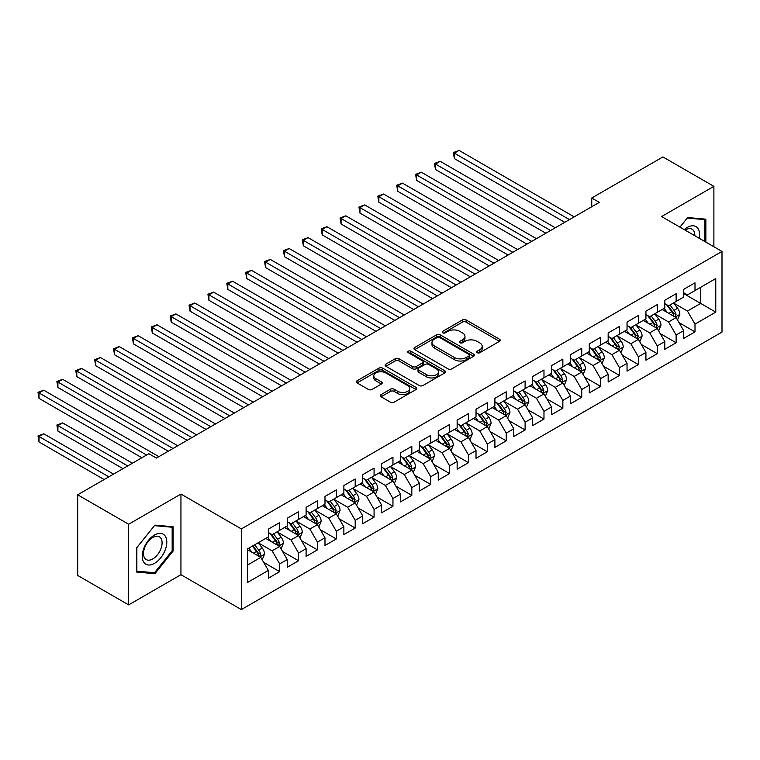 <?xml version="1.0" encoding="UTF-8"?>
<svg xmlns="http://www.w3.org/2000/svg" width="760" height="760" viewBox="0 0 760 760"><rect width="100%" height="100%" fill="white"/><g stroke="black" fill="none" stroke-linecap="round" stroke-linejoin="round"><path stroke-width="1.14" d="M477.204 352.716A1.833 1.054 0 0 0 479.798 352.716L499.481 341.344A2.622 1.51 0 0 0 500.251 340.271A2.622 1.51 0 0 0 499.481 339.207L466.127 319.95A2.622 1.51 0 0 0 462.422 319.95L442.738 331.312A1.833 1.054 0 0 0 442.197 332.063A1.833 1.054 0 0 0 442.738 332.813A1.833 1.054 0 0 0 445.331 332.813L447.877 331.341A8.389 4.845 0 0 1 459.733 331.341L462.517 332.947A8.389 4.845 0 0 1 464.968 336.366A8.389 4.845 0 0 1 462.517 339.796L459.971 341.269A1.833 1.054 0 0 0 459.43 342.01A1.833 1.054 0 0 0 459.971 342.76A1.833 1.054 0 0 0 462.565 342.76L465.11 341.287A8.389 4.845 0 0 1 476.966 341.287L479.75 342.893A8.389 4.845 0 0 1 482.201 346.322A8.389 4.845 0 0 1 479.75 349.742L477.204 351.215A1.833 1.054 0 0 0 476.662 351.966A1.833 1.054 0 0 0 477.204 352.716L477.204 351.215M381.073 394.62A2.622 1.51 0 0 0 380.304 395.694A2.622 1.51 0 0 0 381.073 396.758L390.431 402.163A2.622 1.51 0 0 0 394.136 402.163L416.005 389.538A2.622 1.51 0 0 0 416.774 388.474A2.622 1.51 0 0 0 416.005 387.401L382.651 368.144A2.622 1.51 0 0 0 378.945 368.144L357.077 380.769A2.622 1.51 0 0 0 356.307 381.834A2.622 1.51 0 0 0 357.077 382.907L368.381 389.433A2.622 1.51 0 0 0 372.087 389.433L381.444 384.028A2.622 1.51 0 0 0 382.213 382.964A2.622 1.51 0 0 0 381.444 381.89L375.839 378.651A7.011 4.047 0 0 1 373.787 375.791A7.011 4.047 0 0 1 378.109 372.058A7.011 4.047 0 0 1 385.757 372.932L407.712 385.605A7.011 4.047 0 0 1 409.763 388.474A7.011 4.047 0 0 1 405.441 392.207A7.011 4.047 0 0 1 397.803 391.334L394.136 389.224A2.622 1.51 0 0 0 390.431 389.224L381.073 394.62L381.073 396.758L390.431 391.4L390.431 389.224M128.659 524.239L128.659 604.894L180.946 574.702L180.946 494.047L128.659 524.239L77.681 494.808L148.855 453.72L156.408 458.08L599.288 202.379L591.736 198.018L591.736 206.739M180.946 494.047L241.357 528.922L722 251.427L722 332.082L241.357 609.577L241.357 528.922M713.887 246.744L713.887 186.352L661.589 216.552L722 251.427M713.887 186.352L662.91 156.93L591.736 198.018M448.058 368.894A2.622 1.51 0 0 0 451.772 368.894L473.632 356.269A2.622 1.51 0 0 0 474.401 355.195A2.622 1.51 0 0 0 473.632 354.131L440.277 334.875A2.622 1.51 0 0 0 436.572 334.875L414.703 347.5A2.622 1.51 0 0 0 413.943 348.565A2.622 1.51 0 0 0 414.703 349.638L448.058 368.894M409.051 353.106A1.833 1.054 0 0 1 410.913 353.372L410.913 351.187L444.818 370.766A2.622 1.51 0 0 1 445.588 371.839A2.622 1.51 0 0 1 444.818 372.903L422.949 385.529A2.622 1.51 0 0 1 419.244 385.529L385.89 366.272L385.89 364.135A2.622 1.51 0 0 0 385.12 365.199A2.622 1.51 0 0 0 385.89 366.272M385.89 364.135L395.248 358.729A2.622 1.51 0 0 1 398.952 358.729L412.481 366.538A2.622 1.51 0 0 0 416.185 366.538L422.398 362.957A2.622 1.51 0 0 0 423.168 361.883A2.622 1.51 0 0 0 422.398 360.82L408.31 352.688A1.833 1.054 0 0 1 407.778 351.937A1.833 1.054 0 0 1 408.909 350.959A1.833 1.054 0 0 1 410.913 351.187M683.677 293.607L700.663 303.42L700.663 287.29L715.768 278.569L695.001 290.558L695.001 282.815L683.677 289.351L683.677 297.094L676.125 301.454L676.125 293.712L664.8 300.257L664.8 307.99L657.248 312.351L657.248 304.617L645.924 311.153L645.924 318.896L638.371 323.256L638.371 315.514L627.038 322.05L627.038 329.792L619.495 334.153L619.495 326.41L608.161 332.956L608.161 340.689L600.609 345.049L600.609 337.316L589.285 343.852L589.285 351.595L581.732 355.946L581.732 348.213L570.408 354.749L570.408 362.491L562.856 366.852L562.856 359.109L551.532 365.655L551.532 373.388L543.98 377.748L543.98 370.006L532.646 376.551L532.646 384.284L525.103 388.645L525.103 380.912L513.769 387.448L513.769 395.19L506.217 399.551L506.217 391.808L494.893 398.344L494.893 406.087L487.34 410.447L487.34 402.705L476.016 409.25L476.016 416.983L468.464 421.344L468.464 413.611L457.14 420.147L457.14 427.889L449.587 432.25L449.587 424.507L438.254 431.043L438.254 438.786L430.711 443.147L430.711 435.404L419.377 441.949L419.377 449.683L411.825 454.043L411.825 446.31L400.501 452.846L400.501 460.579L392.948 464.94L392.948 457.206L381.624 463.742L381.624 471.485L374.072 475.845L374.072 468.103L362.748 474.639L362.748 482.381L355.195 486.742L355.195 478.999L343.872 485.545L343.872 493.278L336.319 497.639L336.319 489.906L324.985 496.442L324.985 504.184L317.433 508.544L317.433 500.802L306.109 507.338L306.109 515.081L298.556 519.441L298.556 511.698L287.233 518.244L287.233 525.977L279.68 530.337L279.68 522.605L268.356 529.14L268.356 536.883L247.589 548.872L247.589 582.436L268.356 570.447L260.803 557.375L247.589 549.736M715.768 278.569L715.768 312.132L695.001 324.121L687.448 311.049L673.769 303.145M679.05 322.658L695.001 331.863L695.001 324.121M695.001 331.863L683.677 338.399L683.677 330.666L676.125 335.027L668.572 321.945L654.882 314.041M660.174 333.555L676.125 342.76L676.125 335.027M676.125 342.76L664.8 349.305L664.8 341.563L657.248 345.923L649.695 332.842L636.006 324.938M641.297 344.451L657.248 353.666L657.248 345.923M657.248 353.666L645.924 360.202L645.924 352.459L638.371 356.82L630.819 343.748L617.13 335.844M622.421 355.347L638.371 364.562L638.371 356.82M638.371 364.562L627.038 371.099L627.038 363.365L619.495 367.726L611.942 354.644L598.253 346.74M603.535 366.253L619.495 375.459L619.495 367.726M619.495 375.459L608.161 382.005L608.161 374.262L600.609 378.623L593.056 365.541L579.376 357.637M584.658 377.15L600.609 386.356L600.609 378.623M600.609 386.356L589.285 392.901L589.285 385.159L581.732 389.519L574.18 376.438L560.5 368.543M565.782 388.046L581.732 397.262L581.732 389.519M581.732 397.262L570.408 403.798L570.408 396.065L562.856 400.416L555.303 387.344L541.614 379.44M546.906 398.952L562.856 408.158L562.856 400.416M562.856 408.158L551.532 414.694L551.532 406.961L543.98 411.322L536.427 398.24L522.737 390.336M528.029 409.849L543.98 419.055L543.98 411.322M543.98 419.055L532.646 425.6L532.646 417.858L525.103 422.218L517.55 409.137L503.861 401.233M509.143 420.745L525.103 429.96L525.103 422.218M525.103 429.96L513.769 436.497L513.769 428.754L506.217 433.115L498.664 420.042L484.984 412.138M490.267 431.642L506.217 440.857L506.217 433.115M506.217 440.857L494.893 447.393L494.893 439.66L487.34 444.02L479.788 430.939L466.108 423.035M471.39 442.548L487.34 451.753L487.34 444.02M487.34 451.753L476.016 458.299L476.016 450.556L468.464 454.917L460.911 441.835L447.222 433.931M452.513 453.445L468.464 462.659L468.464 454.917M468.464 462.659L457.14 469.195L457.14 461.453L449.587 465.813L442.035 452.732L428.345 444.837M433.637 464.341L449.587 473.556L449.587 465.813M449.587 473.556L438.254 480.092L438.254 472.359L430.711 476.719L423.159 463.638L409.469 455.734M414.751 475.247L430.711 484.452L430.711 476.719M430.711 484.452L419.377 490.998L419.377 483.255L411.825 487.616L404.282 474.534L390.592 466.63M395.874 486.144L411.825 495.349L411.825 487.616M411.825 495.349L400.501 501.894L400.501 494.152L392.948 498.512L385.396 485.431L371.716 477.536M376.998 497.04L392.948 506.255L392.948 498.512M392.948 506.255L381.624 512.791L381.624 505.058L374.072 509.409L366.519 496.337L352.83 488.433M358.122 507.946L374.072 517.151L374.072 509.409M374.072 517.151L362.748 523.688L362.748 515.954L355.195 520.315L347.643 507.233L333.953 499.329M339.245 518.842L355.195 528.048L355.195 520.315M355.195 528.048L343.872 534.593L343.872 526.851L336.319 531.211L328.766 518.13L315.077 510.226M320.359 529.739L336.319 538.954L336.319 531.211M336.319 538.954L324.985 545.49L324.985 537.747L317.433 542.108L309.89 529.036L296.201 521.132M301.483 540.635L317.433 549.85L317.433 542.108M317.433 549.85L306.109 556.386L306.109 548.653L298.556 553.014L291.004 539.933L277.324 532.028M282.606 551.542L298.556 560.747L298.556 553.014M298.556 560.747L287.233 567.292L287.233 559.55L279.68 563.91L272.127 550.829L258.438 542.925M263.729 562.438L279.68 571.653L279.68 563.91M279.68 571.653L268.356 578.189L268.356 570.447M268.356 532.522L272.127 534.698L279.68 530.337M247.589 565.003L260.803 557.375M287.233 521.616L291.004 523.802L298.556 519.441M272.127 550.829L279.68 546.468L265.705 538.403M287.233 559.55L279.68 546.468M306.109 510.72L309.89 512.905L317.433 508.544M291.004 539.933L298.556 535.572L284.591 527.506M306.109 548.653L298.556 535.572M324.985 499.823L328.766 501.999L336.319 497.639M309.89 529.036L317.433 524.675L303.468 516.61M324.985 537.747L317.433 524.675M343.872 488.917L347.643 491.103L355.195 486.742M328.766 518.13L336.319 513.769L322.344 505.704M343.872 526.851L336.319 513.769M362.748 478.021L366.519 480.206L374.072 475.845M347.643 507.233L355.195 502.873L341.221 494.808M362.748 515.954L355.195 502.873M381.624 467.124L385.396 469.3L392.948 464.94M366.519 496.337L374.072 491.976L360.097 483.911M381.624 505.058L374.072 491.976M400.501 456.228L404.282 458.403L411.825 454.043M385.396 485.431L392.948 481.07L378.983 473.005M400.501 494.152L392.948 481.07M419.377 445.322L423.159 447.507L430.711 443.147M404.282 474.534L411.825 470.174L397.86 462.108M419.377 483.255L411.825 470.174M438.254 434.425L442.035 436.601L449.587 432.25M423.159 463.638L430.711 459.277L416.736 451.212M438.254 472.359L430.711 459.277M457.14 423.529L460.911 425.704L468.464 421.344M442.035 452.732L449.587 448.381L435.613 440.315M457.14 461.453L449.587 448.381M476.016 412.623L479.788 414.808L487.34 410.447M460.911 441.835L468.464 437.475L454.49 429.409M476.016 450.556L468.464 437.475M494.893 401.726L498.664 403.911L506.217 399.551M479.788 430.939L487.34 426.578L473.375 418.513M494.893 439.66L487.34 426.578M513.769 390.83L517.55 393.005L525.103 388.645M498.664 420.042L506.217 415.682L492.252 407.616M513.769 428.754L506.217 415.682M532.646 379.933L536.427 382.109L543.98 377.748M517.55 409.137L525.103 404.776L511.128 396.71M532.646 417.858L525.103 404.776M551.532 369.027L555.303 371.212L562.856 366.852M536.427 398.24L543.98 393.88L530.005 385.814M551.532 406.961L543.98 393.88M570.408 358.131L574.18 360.306L581.732 355.946M555.303 387.344L562.856 382.983L548.881 374.917M570.408 396.065L562.856 382.983M589.285 347.234L593.056 349.41L600.609 345.049M574.18 376.438L581.732 372.077L567.767 364.012M589.285 385.159L581.732 372.077M608.161 336.328L611.942 338.513L619.495 334.153M593.056 365.541L600.609 361.18L586.644 353.115M608.161 374.262L600.609 361.18M627.038 325.432L630.819 327.608L638.371 323.256M611.942 354.644L619.495 350.284L605.52 342.219M627.038 363.365L619.495 350.284M645.924 314.535L649.695 316.711L657.248 312.351M630.819 343.748L638.371 339.387L624.397 331.322M645.924 352.459L638.371 339.387M664.8 303.63L668.572 305.815L676.125 301.454M649.695 332.842L657.248 328.481L643.274 320.416M664.8 341.563L657.248 328.481M683.677 292.733L687.448 294.918L695.001 290.558M668.572 321.945L676.125 317.585L662.159 309.519M683.677 330.666L676.125 317.585M77.681 494.808L77.681 575.462L128.659 604.894M180.946 574.702L241.357 609.577M687.448 311.049L700.663 303.42L715.768 312.132M705.859 242.107L705.859 219.174L687.639 217.541L679.934 227.135M173.109 551.038L173.109 526.746L154.898 525.122L136.677 547.789L136.677 572.081L154.898 573.705L173.109 551.038L172.168 550.496M477.935 352.972L479.75 351.927A8.389 4.845 0 0 0 482.201 348.498L482.201 346.322M464.968 336.366L464.968 338.551A8.389 4.845 0 0 1 462.517 341.971L460.702 343.016M499.453 341.363L466.127 322.126A2.622 1.51 0 0 0 462.422 322.126L443.469 333.07M473.603 356.288L440.277 337.05A2.622 1.51 0 0 0 436.572 337.05L414.741 349.657L414.703 347.5M469.005 355.946A1.833 1.054 0 0 0 469.537 355.195A1.833 1.054 0 0 0 469.005 354.454L439.726 337.544A1.833 1.054 0 0 0 437.133 337.544L434.445 339.102A8.389 4.845 0 0 0 431.984 342.522A8.389 4.845 0 0 0 434.445 345.942L454.452 357.504A8.389 4.845 0 0 0 466.317 357.504L469.005 355.946L469.005 358.131A1.833 1.054 0 0 0 469.537 357.38L469.537 355.195M431.984 342.522L431.984 344.698A8.389 4.845 0 0 0 434.445 348.127L434.445 345.942M469.005 358.131L466.317 359.68A8.389 4.845 0 0 1 454.452 359.68L434.445 348.127M385.928 366.291L395.248 360.905L395.248 358.729M423.168 361.883L423.168 364.069A2.622 1.51 0 0 1 422.398 365.132L416.185 368.724A2.622 1.51 0 0 1 412.481 368.724L398.952 360.905A2.622 1.51 0 0 0 395.248 360.905M410.913 353.372L444.78 372.923M426.522 374.642A7.011 4.047 0 0 0 434.159 375.526A7.011 4.047 0 0 0 438.491 371.783A7.011 4.047 0 0 0 436.43 368.923L428.697 364.458A2.622 1.51 0 0 0 424.992 364.458L418.788 368.04A2.622 1.51 0 0 0 418.019 369.103A2.622 1.51 0 0 0 418.788 370.177L426.522 374.642L426.522 376.827A7.011 4.047 0 0 0 434.159 377.701A7.011 4.047 0 0 0 438.491 373.958L438.491 371.783M418.019 369.103L418.019 371.288A2.622 1.51 0 0 0 418.788 372.352L418.788 370.177M426.522 376.827L418.788 372.352M409.763 388.474L409.763 390.649A7.011 4.047 0 0 1 405.441 394.392A7.011 4.047 0 0 1 397.803 393.509L394.136 391.4A2.622 1.51 0 0 0 390.431 391.4M373.787 375.791L373.787 377.976A7.011 4.047 0 0 0 375.839 380.836L375.839 378.651M381.444 381.89L381.444 384.028L375.839 380.836M415.967 389.557L382.651 370.32A2.622 1.51 0 0 0 378.945 370.32L357.115 382.926M152.969 572.593L154.898 573.705M677.521 320.007L679.858 314.288A7.077 4.085 -120 0 0 677.606 308.265L673.597 302.917M667.204 312.436L664.154 308.36M454.366 202.198L526.984 244.122L416.603 180.395L416.603 174.942L421.325 172.216L536.427 238.678M674.794 316.815L676.039 314.592A7.077 4.085 -120 0 0 674.015 310.337L670.006 304.988M667.717 305.32L672.676 311.933A3.6 2.08 60 0 1 673.332 313.025L676.039 314.592M666.472 304.599L671.755 311.647A7.077 4.085 60 0 1 673.778 315.903L673.92 316.312M569.458 219.602L454.366 153.149L459.078 150.423L574.18 216.875M564.746 222.328L454.366 158.593L454.366 153.149L453.321 152.551L459.078 150.423M454.366 158.593L453.321 152.551M658.644 330.904L660.981 325.195A7.077 4.085 -120 0 0 658.73 319.172L654.711 313.813M648.327 323.332L645.278 319.266M435.48 213.094L508.108 255.027L397.727 191.292L397.727 185.848L402.448 183.122L517.55 249.574M655.918 327.712L657.163 325.498A7.077 4.085 -120 0 0 655.139 321.242L651.13 315.885M648.841 316.217L653.79 322.829A3.6 2.08 60 0 1 654.445 323.922L657.163 325.498M647.596 315.505L652.878 322.544A7.077 4.085 60 0 1 654.901 326.8L655.044 327.209M639.768 341.8L642.105 336.091A7.077 4.085 -120 0 0 639.844 330.068L635.835 324.71M629.451 334.229L626.401 330.163M416.603 223.991L489.231 265.924L378.851 202.198L378.851 196.745L383.572 194.018L498.664 260.471M637.032 338.618L638.286 336.395A7.077 4.085 -120 0 0 636.262 332.139L632.253 326.781M629.964 327.113L634.913 333.735A3.6 2.08 60 0 1 635.569 334.827L638.286 336.395M628.719 326.401L633.992 333.45A7.077 4.085 60 0 1 636.025 337.706L636.167 338.115M550.582 230.498L435.48 164.046L440.202 161.32L555.303 227.772M545.861 233.225L435.48 169.499L435.48 164.046L434.445 163.447L440.202 161.32M435.48 169.499L434.445 163.447M531.706 241.395L415.568 174.344L421.325 172.216M416.603 180.395L415.568 174.344M699.162 238.241A17.357 10.023 120 0 0 697.889 228.399A17.357 10.023 120 0 0 684.247 229.624M694.82 235.733A13.138 7.581 120 0 0 693.586 230.612A13.138 7.581 120 0 0 692.113 229.244A13.138 7.581 120 0 0 685.13 230.137M687.23 218.063L704.919 219.659L704.919 241.566M703.741 218.984L704.919 219.659M679.972 227.155L687.268 218.082M143.887 562.419A17.357 10.023 120 0 0 160.655 557.925A17.357 10.023 120 0 0 165.148 535.971A17.357 10.023 120 0 0 148.38 540.464A17.357 10.023 120 0 0 143.887 562.419M144.751 558.211A13.138 7.581 120 0 0 146.224 559.578A13.138 7.581 120 0 0 158.45 553.451A13.138 7.581 120 0 0 160.844 538.194A13.138 7.581 120 0 0 159.362 536.826A13.138 7.581 120 0 0 147.136 542.953A13.138 7.581 120 0 0 144.751 558.211M154.517 525.663L172.168 527.24L172.168 550.772L154.517 572.726L136.866 571.149L136.866 547.618L154.48 525.635M171 526.566L172.168 527.24M620.892 352.706L623.228 346.988A7.077 4.085 -120 0 0 620.967 340.964L616.958 335.616M610.565 345.135L607.525 341.059M397.727 234.897L470.354 276.82L359.974 213.094L359.974 207.641L364.686 204.915L479.788 271.367M618.156 349.514L619.409 347.291A7.077 4.085 -120 0 0 617.386 343.035L613.377 337.687M611.087 338.019L616.037 344.631A3.6 2.08 60 0 1 616.692 345.724L619.409 347.291M609.843 337.298L615.115 344.346A7.077 4.085 60 0 1 617.139 348.602L617.281 349.011M602.005 363.603L604.352 357.894A7.077 4.085 -120 0 0 602.091 351.87L598.082 346.512M591.688 356.031L588.639 351.966M378.851 245.793L451.469 287.717L341.088 223.991L341.088 218.538L345.809 215.821L460.911 282.273M599.279 360.411L600.533 358.188A7.077 4.085 -120 0 0 598.51 353.932L594.491 348.584M592.202 348.916L597.16 355.528A3.6 2.08 60 0 1 597.816 356.62L600.533 358.188M590.957 348.194L596.239 355.243A7.077 4.085 60 0 1 598.262 359.499L598.405 359.908M512.829 252.301L396.691 185.24L402.448 183.122M397.727 191.292L396.691 185.24M493.953 263.197L377.805 196.147L383.572 194.018M378.851 202.198L377.805 196.147M583.129 374.499L585.475 368.79A7.077 4.085 -120 0 0 583.214 362.767L579.206 357.409M572.812 366.928L569.762 362.862M359.974 256.69L432.592 298.623L322.212 234.887L322.212 229.444L326.933 226.718L442.035 293.17M580.403 371.308L581.647 369.094A7.077 4.085 -120 0 0 579.623 364.838L575.614 359.48M573.325 359.812L578.284 366.424A3.6 2.08 60 0 1 578.939 367.526L581.647 369.094M572.081 359.1L577.362 366.139A7.077 4.085 60 0 1 579.386 370.395L579.528 370.813M475.066 274.094L358.929 207.043L364.686 204.915M359.974 213.094L358.929 207.043M564.253 385.396L566.589 379.687A7.077 4.085 -120 0 0 564.338 373.663L560.329 368.315M553.936 377.834L550.886 373.758M341.088 267.587L413.715 309.519L303.335 245.793L303.335 240.34L308.056 237.614L423.159 304.066M561.526 382.213L562.77 379.99A7.077 4.085 -120 0 0 560.747 375.734L556.738 370.386M554.448 370.719L559.398 377.33A3.6 2.08 60 0 1 560.053 378.423L562.77 379.99M553.204 369.997L558.486 377.045A7.077 4.085 60 0 1 560.51 381.301L560.652 381.71M456.19 285L340.052 217.939L345.809 215.821M341.088 223.991L340.052 217.939M545.376 396.302L547.713 390.592A7.077 4.085 -120 0 0 545.452 384.56L541.443 379.212M535.059 388.731L532.01 384.665M322.212 278.492L394.839 320.416L284.459 256.69L284.459 251.237L289.18 248.52L404.282 314.972M542.64 393.11L543.894 390.887A7.077 4.085 -120 0 0 541.87 386.631L537.861 381.283M535.572 381.615L540.521 388.227A3.6 2.08 60 0 1 541.177 389.32L543.894 390.887M534.327 380.893L539.6 387.942A7.077 4.085 60 0 1 541.633 392.198L541.775 392.606M526.5 407.198L528.836 401.489A7.077 4.085 -120 0 0 526.575 395.466L522.567 390.108M516.173 399.627L513.133 395.561M303.335 289.389L375.962 331.322L265.582 267.587L265.582 262.143L270.294 259.416L385.396 325.869M523.764 404.006L524.865 403.028L525.017 401.793A7.077 4.085 -120 0 0 522.994 397.537L518.985 392.179M516.695 392.512L521.645 399.123A3.6 2.08 60 0 1 522.3 400.226L525.017 401.793M515.451 391.799L520.723 398.838A7.077 4.085 60 0 1 522.747 403.094L522.899 403.503M507.613 418.095L509.96 412.385A7.077 4.085 -120 0 0 507.699 406.362L503.69 401.005M497.296 410.523L494.247 406.457M284.459 300.285L357.077 342.219M504.887 414.912L506.141 412.69A7.077 4.085 -120 0 0 504.117 408.433L500.099 403.075M497.809 403.417L502.769 410.029A3.6 2.08 60 0 1 503.424 411.122L506.141 412.69M496.565 402.695L501.847 409.744A7.077 4.085 60 0 1 503.87 414L504.013 414.409M488.737 429.001L491.083 423.282A7.077 4.085 -120 0 0 488.822 417.259L484.813 411.91M478.42 421.43L475.37 417.354M265.582 311.191L338.2 353.115L227.82 289.389L227.82 283.936L232.541 281.209L347.643 347.662M486.01 425.809L487.264 423.586A7.077 4.085 -120 0 0 485.231 419.33L481.222 413.981M478.933 414.314L483.892 420.926A3.6 2.08 60 0 1 484.548 422.019L487.264 423.586M477.688 413.592L482.97 420.641A7.077 4.085 60 0 1 484.994 424.897L485.137 425.305M469.86 439.897L472.197 434.188A7.077 4.085 -120 0 0 469.946 428.165L465.937 422.807M459.543 432.326L456.494 428.26M246.696 322.088L319.323 364.012L208.943 300.285L208.943 294.842L213.664 292.115L328.766 358.568M467.134 436.705L468.378 434.483A7.077 4.085 -120 0 0 466.355 430.236L462.346 424.878M460.056 425.21L465.006 431.822A3.6 2.08 60 0 1 465.661 432.915L468.378 434.483M458.812 424.498L464.094 431.537A7.077 4.085 60 0 1 466.117 435.793L466.26 436.202M450.984 450.794L453.321 445.084A7.077 4.085 -120 0 0 451.07 439.061L447.051 433.703M440.667 443.222L437.617 439.156M227.82 332.984L300.447 374.917L190.066 311.191L190.066 305.738L194.788 303.012L309.89 369.464M448.248 447.611L449.502 445.388A7.077 4.085 -120 0 0 447.478 441.132L443.469 435.774M441.18 436.107L446.13 442.719A3.6 2.08 60 0 1 446.785 443.821L449.502 445.388M439.935 435.394L445.208 442.443A7.077 4.085 60 0 1 447.241 446.69L447.383 447.108M432.108 461.7L434.445 455.981A7.077 4.085 -120 0 0 432.183 449.958L428.174 444.609M421.781 454.128L418.741 450.053M208.943 343.881L281.57 385.814L171.19 322.088L171.19 316.635L175.902 313.909L291.004 380.361M429.372 458.508L430.625 456.285A7.077 4.085 -120 0 0 428.602 452.029L424.593 446.68M422.303 447.013L427.253 453.625A3.6 2.08 60 0 1 427.909 454.717L430.625 456.285M421.059 446.291L426.331 453.34A7.077 4.085 60 0 1 428.355 457.596L428.507 458.005M413.221 472.596L415.568 466.887A7.077 4.085 -120 0 0 413.307 460.854L409.298 455.506M402.904 465.025L399.855 460.959M190.066 354.787L262.684 396.71L152.304 332.984L152.304 327.531L157.025 324.815L272.127 391.267M410.495 469.404L411.749 467.181A7.077 4.085 -120 0 0 409.726 462.925L405.707 457.577M403.417 457.909L408.376 464.522A3.6 2.08 60 0 1 409.032 465.614L411.749 467.181M402.173 457.188L407.455 464.236A7.077 4.085 60 0 1 409.478 468.492L409.621 468.901M394.345 483.493L396.691 477.784A7.077 4.085 -120 0 0 394.43 471.76L390.421 466.402M384.028 475.921L380.978 471.855M171.19 365.683L243.808 407.616L133.427 343.881L133.427 338.438L138.149 335.711L253.251 402.163M391.618 480.301L392.873 478.087A7.077 4.085 -120 0 0 390.839 473.831L386.83 468.474M384.541 468.806L389.5 475.418A3.6 2.08 60 0 1 390.155 476.52L392.873 478.087M383.296 468.094L388.578 475.133A7.077 4.085 60 0 1 390.602 479.389L390.744 479.798M437.313 295.897L321.176 228.845L326.933 226.718M322.212 234.887L321.176 228.845M418.437 306.793L302.299 239.742L308.056 237.614M303.335 245.793L302.299 239.742M399.56 317.69L283.423 250.638L289.18 248.52M284.459 256.69L283.423 250.638M380.684 328.595L264.537 261.544L270.294 259.416M265.582 267.587L264.537 261.544M361.798 339.492L246.696 273.04L251.417 270.313L366.519 336.765M357.086 342.219L246.696 278.492L246.696 273.04L245.66 272.441L251.417 270.313M246.696 278.492L245.66 272.441M342.922 350.388L226.784 283.337L232.541 281.209M227.82 289.389L226.784 283.337M324.045 361.294L207.907 294.234L213.664 292.115M208.943 300.285L207.907 294.234M305.168 372.191L189.031 305.14L194.788 303.012M190.066 311.191L189.031 305.14M286.292 383.087L170.145 316.036L175.902 313.909M171.19 322.088L170.145 316.036M375.469 494.389L377.805 488.68A7.077 4.085 -120 0 0 375.554 482.657L371.545 477.308M365.151 486.828L362.102 482.752M152.304 376.58L224.931 418.513L114.551 354.787L114.551 349.334L119.272 346.608L234.374 413.06M372.742 491.207L373.986 488.984A7.077 4.085 -120 0 0 371.963 484.728L367.954 479.38M365.665 479.712L370.614 486.324A3.6 2.08 60 0 1 371.269 487.417L373.986 488.984M364.42 478.99L369.702 486.039A7.077 4.085 60 0 1 371.726 490.295L371.868 490.703M267.406 393.984L151.268 326.933L157.025 324.815M152.304 332.984L151.268 326.933M356.592 505.295L358.929 499.586A7.077 4.085 -120 0 0 356.677 493.553L352.659 488.205M346.275 497.724L343.226 493.648M133.427 387.486L206.055 429.409L95.674 365.683L95.674 360.231L100.396 357.513L215.498 423.966M353.856 502.103L355.11 499.881A7.077 4.085 -120 0 0 353.087 495.625L349.077 490.276M346.788 490.608L351.738 497.22A3.6 2.08 60 0 1 352.393 498.313L355.11 499.881M345.543 489.886L350.825 496.935A7.077 4.085 60 0 1 352.849 501.192L352.991 501.6M248.53 404.89L132.392 337.839L138.149 335.711M133.427 343.881L132.392 337.839M337.716 516.192L340.052 510.483A7.077 4.085 -120 0 0 337.791 504.459L333.783 499.101M327.398 508.62L324.349 504.554M114.551 398.382L187.178 440.315L76.798 376.58L76.798 371.137L81.51 368.41L196.612 434.862M334.979 513L336.233 510.786A7.077 4.085 -120 0 0 334.21 506.531L330.201 501.172M327.911 501.505L332.861 508.117A3.6 2.08 60 0 1 333.516 509.209L336.233 510.786M326.667 500.792L331.94 507.832A7.077 4.085 60 0 1 333.963 512.088L334.115 512.496M229.653 415.786L113.515 348.735L119.272 346.608M114.551 354.787L113.515 348.735M318.829 527.089L321.176 521.379A7.077 4.085 -120 0 0 318.915 515.356L314.906 509.998M308.512 519.517L305.463 515.451M95.674 409.279L168.302 451.212L57.912 387.486L57.912 382.033L62.634 379.306L177.736 445.759M316.103 523.906L317.357 521.683A7.077 4.085 -120 0 0 315.334 517.427L311.315 512.069M309.026 512.411L313.984 519.023A3.6 2.08 60 0 1 314.64 520.115L317.357 521.683M307.791 511.689L313.063 518.738A7.077 4.085 60 0 1 315.087 522.994L315.229 523.403M210.776 426.683L94.639 359.632L100.396 357.513M95.674 365.683L94.639 359.632M299.953 537.994L302.299 532.275A7.077 4.085 -120 0 0 300.038 526.253L296.029 520.904M289.636 530.423L286.587 526.347M76.798 420.185L141.864 457.748L39.035 398.382L39.035 392.93L43.757 390.203L158.859 456.655M297.226 534.803L298.481 532.579A7.077 4.085 -120 0 0 296.447 528.323L292.438 522.975M290.149 523.308L295.108 529.919A3.6 2.08 60 0 1 295.763 531.012L298.481 532.579M288.904 522.586L294.187 529.635A7.077 4.085 60 0 1 296.21 533.89L296.352 534.299M191.9 437.589L75.753 370.538L81.51 368.41M76.798 376.58L75.753 370.538M281.077 548.891L283.413 543.181A7.077 4.085 -120 0 0 281.162 537.158L277.153 531.8M270.76 541.319L267.71 537.253M132.43 463.201L62.634 422.902L57.912 425.628L57.912 431.081L122.987 468.654M278.35 545.699L279.594 543.476A7.077 4.085 -120 0 0 277.571 539.23L273.562 533.871M271.272 534.204L276.231 540.816A3.6 2.08 60 0 1 276.877 541.908L279.594 543.476M270.028 533.482L275.31 540.531A7.077 4.085 60 0 1 277.334 544.787L277.476 545.195M57.912 431.081L56.876 425.03L127.709 465.927M56.876 425.03L62.634 422.902M173.014 448.485L56.876 381.434L62.634 379.306M57.912 387.486L56.876 381.434M262.2 559.788L264.537 554.078A7.077 4.085 -120 0 0 262.285 548.055L258.267 542.697M251.883 552.216L248.833 548.15M113.553 474.097L43.757 433.808L39.035 436.525L39.035 441.978L104.111 479.55M259.474 556.596L260.718 554.382A7.077 4.085 -120 0 0 258.695 550.126L254.685 544.768M252.909 545.794L257.345 551.712A3.6 2.08 60 0 1 258.001 552.814L260.718 554.382M252.415 546.079L256.433 551.428A7.077 4.085 60 0 1 258.457 555.683L258.599 556.101M39.035 441.978L38 435.926L108.832 476.824M38 435.926L43.757 433.808M146.585 455.022L38 392.331L43.757 390.203M39.035 398.382L38 392.331M479.75 351.927L479.75 349.742M459.971 342.76L459.971 341.269M462.517 341.971L462.517 339.796M442.738 332.813L442.738 331.312M462.422 322.126L462.422 319.95M466.127 322.126L466.127 319.95M499.481 341.344L499.481 339.207M436.572 337.05L436.572 334.875M440.277 337.05L440.277 334.875M473.632 356.269L473.632 354.131M454.452 359.68L454.452 357.504M466.317 359.68L466.317 357.504M398.952 360.905L398.952 358.729M412.481 368.724L412.481 366.538M416.185 368.724L416.185 366.538M422.398 365.132L422.398 362.957M444.818 372.903L444.818 370.766M394.136 391.4L394.136 389.224M397.803 393.509L397.803 391.334M357.077 382.907L357.077 380.769M378.945 370.32L378.945 368.144M382.651 370.32L382.651 368.144M416.005 389.538L416.005 387.401M675.241 317.072L679.82 314.431M674.015 310.337L677.606 308.265M668.8 313.358L671.755 311.647M656.364 327.969L660.934 325.327M655.139 321.242L658.73 319.172M649.914 324.254L652.878 322.544M637.478 338.874L642.058 336.224M636.262 332.139L639.844 330.068M631.038 335.151L633.992 333.45M618.602 349.771L623.181 347.13M617.386 343.035L620.967 340.964M612.161 346.056L615.115 344.346M599.725 360.667L604.304 358.026M598.51 353.932L602.091 351.87M593.284 356.953L596.239 355.243M580.849 371.573L585.428 368.923M579.623 364.838L583.214 362.767M574.408 367.849L577.362 366.139M561.972 382.47L566.542 379.829M560.747 375.734L564.338 373.663M555.531 378.746L558.486 377.045M543.086 393.366L547.665 390.726M541.87 386.631L545.452 384.56M536.645 389.652L539.6 387.942M524.21 404.263L528.789 401.622M522.994 397.537L526.575 395.466M517.769 400.548L520.723 398.838M505.333 415.169L509.912 412.528M504.117 408.433L507.699 406.362M498.892 411.445L501.847 409.744M486.457 426.065L491.036 423.424M485.231 419.33L488.822 417.259M480.016 422.351L482.97 420.641M467.58 436.962L472.15 434.321M466.355 430.236L469.946 428.165M461.139 433.248L464.094 431.537M448.695 447.868L453.273 445.217M447.478 441.132L451.07 439.061M442.253 444.144L445.208 442.443M429.818 458.764L434.397 456.123M428.602 452.029L432.183 449.958M423.377 455.041L426.331 453.34M410.941 469.661L415.52 467.02M409.726 462.925L413.307 460.854M404.5 465.947L407.455 464.236M392.065 480.567L396.644 477.916M390.839 473.831L394.43 471.76M385.624 476.843L388.578 475.133M373.188 491.464L377.767 488.822M371.963 484.728L375.554 482.657M366.748 487.739L369.702 486.039M354.302 502.36L358.881 499.719M353.087 495.625L356.677 493.553M347.861 498.645L350.825 496.935M335.426 513.256L340.005 510.615M334.21 506.531L337.791 504.459M328.985 509.542L331.94 507.832M316.549 524.163L321.128 521.512M315.334 517.427L318.915 515.356M310.108 520.438L313.063 518.738M297.673 535.059L302.252 532.418M296.447 528.323L300.038 526.253M291.232 531.344L294.187 529.635M278.797 545.956L283.375 543.314M277.571 539.23L281.162 537.158M272.356 542.241L275.31 540.531M259.91 556.861L264.49 554.211M258.695 550.126L262.285 548.055M253.469 553.137L256.433 551.428"/></g></svg>
